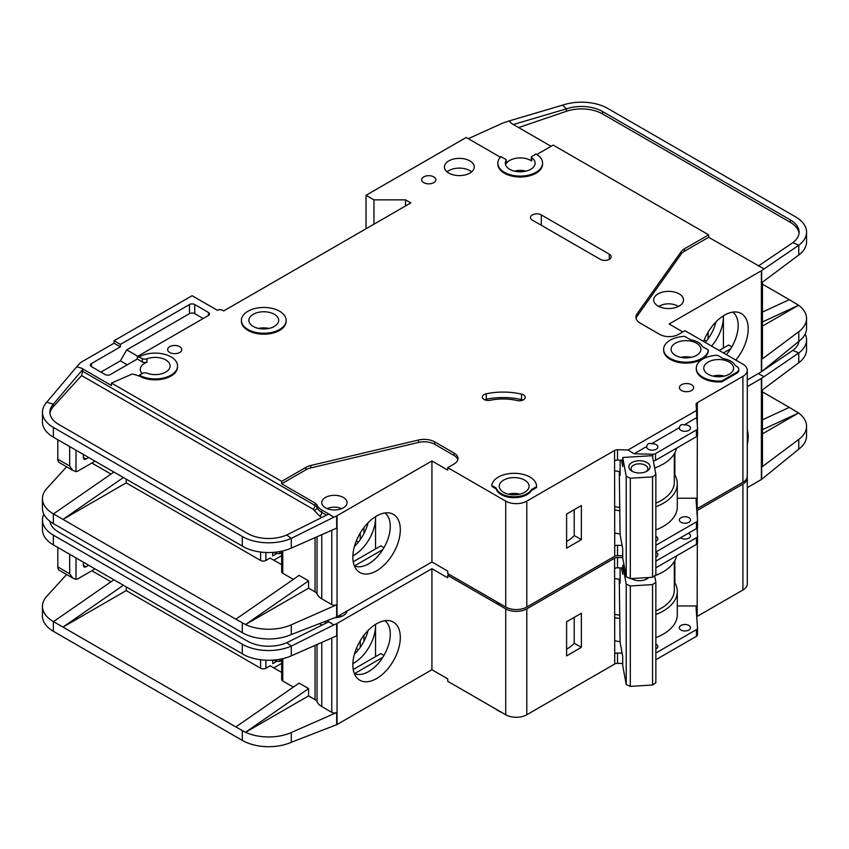 <?xml version="1.0" encoding="UTF-8"?>
<svg xmlns="http://www.w3.org/2000/svg" width="849" height="849" viewBox="0 0 849 849"><rect width="100%" height="100%" fill="white"/><g stroke="black" fill="none" stroke-linecap="round" stroke-linejoin="round"><path stroke-width="1.27" d="M648.307 449.238A5.593 3.226 180 0 1 646.673 446.956A5.593 3.226 180 0 1 646.726 446.5C647.267 443.794 648.848 442.881 651.47 443.762A5.593 3.226 180 0 1 656.213 444.674A5.593 3.226 180 0 1 657.848 446.956A5.593 3.226 180 0 1 654.399 449.938A5.593 3.226 180 0 1 648.307 449.238M680.983 430.369A5.593 3.226 180 0 1 679.349 428.087A5.593 3.226 180 0 1 679.402 427.631C679.943 424.924 681.524 424.012 684.145 424.893A5.593 3.226 180 0 1 688.889 425.805A5.593 3.226 180 0 1 690.534 428.087A5.593 3.226 180 0 1 687.074 431.069A5.593 3.226 180 0 1 680.983 430.369M503.616 492.303A14.911 8.607 180 0 1 499.254 486.212A14.911 8.607 180 0 1 508.455 478.263A14.911 8.607 180 0 1 524.703 480.131A14.911 8.607 180 0 1 529.065 486.212A14.911 8.607 180 0 1 519.864 494.171A14.911 8.607 180 0 1 503.616 492.303M675.454 355.36A14.911 8.607 180 0 1 671.081 349.268A14.911 8.607 180 0 1 680.282 341.319A14.911 8.607 180 0 1 696.53 343.187A14.911 8.607 180 0 1 700.903 349.268A14.911 8.607 180 0 1 691.702 357.227A14.911 8.607 180 0 1 675.454 355.36M708.13 374.229A14.911 8.607 180 0 1 703.768 368.137A14.911 8.607 180 0 1 712.969 360.188A14.911 8.607 180 0 1 729.217 362.056A14.911 8.607 180 0 1 733.578 368.137A14.911 8.607 180 0 1 724.377 376.096A14.911 8.607 180 0 1 708.13 374.229M274.323 314.279A14.911 8.607 0 0 0 258.075 312.411A14.911 8.607 0 0 0 248.874 320.36A14.911 8.607 0 0 0 253.246 326.451A14.911 8.607 0 0 0 269.494 328.308A14.911 8.607 0 0 0 278.695 320.36A14.911 8.607 0 0 0 274.323 314.279M680.983 522.284A5.593 3.226 180 0 1 679.349 519.991A5.593 3.226 180 0 1 682.798 517.009A5.593 3.226 180 0 1 688.889 517.71A5.593 3.226 180 0 1 690.534 519.991A5.593 3.226 180 0 1 687.074 522.973A5.593 3.226 180 0 1 680.983 522.284M655.863 536.398A5.593 3.226 180 0 1 656.213 536.579A5.593 3.226 180 0 1 657.848 538.86A5.593 3.226 180 0 1 655.863 541.333M658.941 306.531A12.3 7.1 180 0 1 677.3 305.905A12.3 7.1 180 0 1 678.255 306.531M632.823 471.641A8.384 4.839 180 0 1 631.062 468.68A8.384 4.839 180 0 1 636.241 464.201A8.384 4.839 180 0 1 645.378 465.252A8.384 4.839 180 0 1 647.84 468.68A8.384 4.839 180 0 1 646.078 471.641M631.943 471.184L631.943 471.184A10.623 6.134 180 0 1 631.943 462.514A10.623 6.134 180 0 1 646.959 462.514A10.623 6.134 180 0 1 646.959 471.184A10.623 6.134 180 0 1 631.943 471.184M142.165 373.539A14.911 8.607 180 0 1 140.297 369.357A14.911 8.607 180 0 1 146.983 362.173A3.725 2.154 180 0 1 142.292 361.907L137.283 359.01L110.402 374.526A3.725 2.154 180 0 1 105.127 374.526L91.427 366.619A3.725 2.154 180 0 1 90.334 365.091A3.725 2.154 180 0 1 91.427 363.574L120.409 346.838L114.084 343.187L81.408 362.056A7.45 4.309 0 0 0 80.082 363.096L76.771 366.736L81.408 368.137L111.463 385.488L111.463 383.058L281.709 481.351L305.948 467.353A14.911 8.607 180 0 1 310.83 465.475L418.536 440.005A14.911 8.607 180 0 1 434.73 441.883L454.066 453.048A13.414 7.747 180 0 1 458.004 458.524A13.414 7.747 180 0 1 454.066 464L447.741 467.65L505.728 501.122A14.911 8.607 0 0 0 526.804 501.122L614.57 450.458L614.729 545.918A3.725 2.154 180 0 1 617.52 545.291L622.094 545.398M373.953 224.2L373.953 199.855L405.578 199.855L410.842 202.89L223.722 310.925L222.671 310.32A3.725 2.154 180 0 0 217.397 310.32L192.097 295.707L114.084 340.746L120.409 344.407L189.465 304.536A3.725 2.154 180 0 1 194.739 304.536L208.44 312.453A3.725 2.154 180 0 1 209.533 313.971A3.725 2.154 180 0 1 208.44 315.488L137.283 356.58L142.292 358.554A3.725 2.154 0 0 0 146.983 358.83A14.911 8.607 180 0 1 165.746 359.923A14.911 8.607 180 0 1 170.108 366.004A14.911 8.607 180 0 1 162.265 373.592A14.911 8.607 180 0 1 146.983 373.189A3.725 2.154 0 0 0 142.292 373.464L139.385 375.141L139.385 376.054L132.412 373.942L111.463 383.058M506.163 160.323A14.911 8.607 0 0 0 505.314 163.178A14.911 8.607 0 0 0 509.676 169.269A14.911 8.607 0 0 0 525.924 171.137A14.911 8.607 0 0 0 535.125 163.178A14.911 8.607 0 0 0 531.676 157.67A1.486 0.86 180 0 1 531.336 157.118A1.486 0.86 180 0 1 531.771 156.513L536.037 154.051A22.361 12.915 180 0 1 542.585 163.178A22.361 12.915 180 0 1 528.778 175.106A22.361 12.915 180 0 1 504.402 172.315A22.361 12.915 180 0 1 497.854 163.178A22.361 12.915 180 0 1 500.952 156.619L505.802 159.421A1.486 0.86 180 0 1 506.248 160.037A1.486 0.86 180 0 1 506.163 160.323L506.163 163.666A14.911 8.607 180 0 1 530.763 160.44A14.911 8.607 180 0 1 531.676 161.023A1.486 0.86 180 0 1 531.336 160.472L531.336 157.118M658.06 306.054A14.911 8.607 180 0 1 653.688 299.973A14.911 8.607 180 0 1 662.889 292.024A14.911 8.607 180 0 1 679.136 293.881A14.911 8.607 180 0 1 683.509 299.973A14.911 8.607 180 0 1 674.308 307.922A14.911 8.607 180 0 1 658.06 306.054M286.145 320.36L286.145 321.272A22.361 12.915 180 0 1 272.338 333.201A22.361 12.915 180 0 1 247.972 330.399A22.361 12.915 180 0 1 241.424 321.272L241.424 320.36A22.361 12.915 180 0 1 255.231 308.431A22.361 12.915 180 0 1 279.597 311.233A22.361 12.915 180 0 1 286.145 320.36A22.361 12.915 180 0 1 272.338 332.288A22.361 12.915 180 0 1 247.972 329.486A22.361 12.915 180 0 1 241.424 320.36M448.803 173.069A14.911 8.607 180 0 1 444.43 166.988A14.911 8.607 180 0 1 453.631 159.028A14.911 8.607 180 0 1 469.879 160.896A14.911 8.607 180 0 1 474.251 166.988A14.911 8.607 180 0 1 465.04 174.936A14.911 8.607 180 0 1 448.803 173.069M471.63 171.859A14.911 8.607 0 0 0 469.879 170.638A14.911 8.607 0 0 0 447.041 171.859M423.757 182.652A7.079 4.086 180 0 1 421.688 179.765A7.079 4.086 180 0 1 426.06 175.987A7.079 4.086 180 0 1 433.775 176.879A7.079 4.086 180 0 1 435.845 179.765A7.079 4.086 180 0 1 431.483 183.543A7.079 4.086 180 0 1 423.757 182.652M702.855 378.187A22.361 12.915 180 0 1 696.307 369.05L696.307 368.137A22.361 12.915 180 0 1 717.426 355.253L723.231 358.596A17.15 9.901 180 0 1 735.202 365.505L736.592 366.312A7.45 4.309 180 0 1 738.779 369.357A7.45 4.309 180 0 1 736.592 372.403L721.841 380.925L721.841 381.838A22.361 12.915 180 0 1 702.855 378.187M721.841 380.925A22.361 12.915 180 0 1 702.855 377.264A22.361 12.915 180 0 1 696.307 368.137M681.514 390.508A7.079 4.086 180 0 1 679.433 387.611A7.079 4.086 180 0 1 683.806 383.844A7.079 4.086 180 0 1 691.532 384.724A7.079 4.086 180 0 1 693.601 387.611A7.079 4.086 180 0 1 689.229 391.389A7.079 4.086 180 0 1 681.514 390.508M523.504 394.902A5.964 3.438 180 0 1 525.244 397.343A5.964 3.438 180 0 1 517.052 400.526A37.271 21.522 0 0 0 490.34 400.261A5.964 3.438 180 0 1 482.338 397.024A5.964 3.438 180 0 1 486.265 393.787A49.2 28.41 180 0 1 521.519 394.148A5.964 3.438 180 0 1 523.504 394.902M708.321 349.99L708.321 350.902A22.361 12.915 180 0 1 693.973 362.247A22.361 12.915 180 0 1 670.179 359.318A22.361 12.915 180 0 1 663.631 350.181L663.631 349.268A22.361 12.915 180 0 1 684.75 336.384L690.545 339.727A17.15 9.901 180 0 1 702.526 346.647L708.321 349.99A22.361 12.915 180 0 1 693.973 361.334A22.361 12.915 180 0 1 670.179 358.405A22.361 12.915 180 0 1 663.631 349.268M501.239 494.585A18.264 10.549 180 0 1 496.156 488.907L496.156 487.995L491.826 485.501A22.361 12.915 180 0 1 514.781 473.307A22.361 12.915 180 0 1 536.526 486.212A22.361 12.915 180 0 1 536.504 486.7L536.504 487.613L531.442 490.542A18.264 10.549 180 0 1 501.239 494.585M536.504 486.7L531.442 489.629A18.264 10.549 180 0 1 501.239 493.672A18.264 10.549 180 0 1 496.156 487.995M169.694 352.462A7.079 4.086 180 0 1 167.624 349.576A7.079 4.086 180 0 1 171.997 345.798A7.079 4.086 180 0 1 179.712 346.689A7.079 4.086 180 0 1 181.782 349.576A7.079 4.086 180 0 1 177.42 353.354A7.079 4.086 180 0 1 169.694 352.462M542.585 163.178L542.585 164.09A22.361 12.915 180 0 1 528.778 176.019A22.361 12.915 180 0 1 504.402 173.228A22.361 12.915 180 0 1 497.854 164.09L497.854 163.178M495.731 601.262A22.361 12.915 0 0 0 498.342 603.077A22.361 12.915 0 0 0 501.483 604.584M726.351 354.617A30.564 17.649 120 0 0 738.174 325.538A30.564 17.649 120 0 0 732.729 312.124M703.63 341.5A33.557 19.378 -60 0 1 724.473 315.181A33.557 19.378 -60 0 1 737.77 312.209A33.557 19.378 -60 0 1 735.818 360.082M711.589 346.095A30.564 17.649 120 0 0 723.422 317.017A30.564 17.649 120 0 0 723.39 315.828L723.422 348.058M705.264 342.444A30.564 17.649 120 0 0 715.983 321.888M325.454 507.819A12.671 7.312 180 0 1 321.739 502.65A12.671 7.312 180 0 1 329.571 495.89A12.671 7.312 180 0 1 343.378 497.472A12.671 7.312 180 0 1 347.092 502.65A12.671 7.312 180 0 1 339.271 509.411A12.671 7.312 180 0 1 325.454 507.819M354.341 565.816A30.564 17.649 120 0 0 355.89 566.368A30.564 17.649 120 0 0 368.678 563.821A30.564 17.649 120 0 0 390.285 526.391A30.564 17.649 120 0 0 384.852 512.976M376.585 516.022A33.557 19.378 -60 0 1 389.882 513.051A33.557 19.378 -60 0 1 399.274 538.362A33.557 19.378 -60 0 1 376.585 570.825A33.557 19.378 -60 0 1 356.93 570.125A33.557 19.378 -60 0 1 355.625 542.681A33.557 19.378 -60 0 1 376.585 516.022M375.534 548.91L375.534 516.659A30.564 17.649 -60 0 1 375.534 517.869A30.564 17.649 -60 0 1 353.916 555.299A30.564 17.649 -60 0 1 352.876 555.872M354.426 546.427A30.564 17.649 120 0 0 368.095 522.74M126.214 479.218L126.214 482.869L260.622 560.467A3.725 2.154 0 0 0 265.896 560.467L265.896 552.487M91.819 463.013L110.975 474.071M356.325 540.855L358.405 542.065M281.666 555.628L273.803 560.17M363.934 533.586L363.934 527.547M360.241 539.614L360.241 532.992M281.666 564.712L270.109 558.037L265.896 560.467M272.741 552.412L272.741 555.904L276.785 553.569M337.053 515.736L337.053 616.767L431.929 561.996L431.929 460.954L337.053 515.736A3.725 2.154 180 0 1 336.682 515.927L336.682 528.099L291.281 548.125A37.271 21.522 180 0 1 245.51 547.892L53.37 437.161A37.271 21.522 180 0 1 42.45 421.942L42.45 412.2A37.271 21.522 0 0 0 53.37 427.418L242.305 536.504A37.271 21.522 0 0 0 291.281 538.383L286.76 534.966A29.821 17.213 180 0 1 247.568 533.459L58.634 424.373A29.821 17.213 180 0 1 49.9 412.2A29.821 17.213 180 0 1 53.328 404.198L53.328 406.639A29.821 17.213 0 0 0 49.974 413.421M126.214 482.869L62.964 519.386L235.852 619.208L299.103 575.378L308.59 580.865L245.51 624.556L235.852 619.208M293.351 579.368L282.759 573.255L282.759 550.937M281.666 551.192L281.666 571.727A3.725 2.154 0 0 0 282.759 573.255M321.771 534.679L321.771 598.81A17.893 10.326 180 0 1 317.027 593.929A7.45 4.309 0 0 0 315.043 591.891L308.59 588.166L308.59 580.865M66.583 466.791L46.727 488.631A37.271 21.522 0 0 0 42.45 498.628A37.271 21.522 0 0 0 53.37 513.847L62.964 519.386L123.338 477.552M42.45 498.628L42.45 508.371A37.271 21.522 0 0 0 53.37 523.589L242.305 632.664A37.271 21.522 0 0 0 291.281 634.553L291.281 624.811L336.682 604.785A3.725 2.154 180 0 1 331.779 604.594L321.771 598.81M281.666 552.582L279.862 553.622L277.75 553.622L273.484 552.359M279.862 551.542L279.862 553.622M308.59 588.166L245.51 624.556M245.51 624.577A37.271 21.522 0 0 0 291.281 624.811M382.825 549.568L354.574 565.869M353.237 561.783L380.798 545.865L383.96 547.69M505.728 501.122L505.728 607.035L447.741 573.553L447.741 571.122L431.929 561.996M337.053 616.767A3.725 2.154 180 0 1 336.682 616.958L291.281 634.553M431.929 460.954L447.741 470.091L447.741 467.65M336.682 515.927L333.742 517.221L328.765 514.016L286.76 534.966M457.834 459.744A13.414 7.747 0 0 0 454.066 455.478L434.73 444.314A14.911 8.607 0 0 0 418.536 442.435L310.83 467.905A14.911 8.607 0 0 0 305.948 469.784L281.709 483.781L315.043 503.033A7.45 4.309 180 0 1 317.027 505.07A17.893 10.326 0 0 0 321.771 509.952L331.779 515.736M42.45 412.2A37.271 21.522 0 0 1 46.727 402.203L53.328 404.198L83.053 369.113L81.408 368.137M113.851 472.076L53.476 513.91M646.726 446.5L634.118 453.78L628.037 449.981L696.509 410.46L696.074 404.379A3.725 2.154 180 0 1 696.074 404.294A3.725 2.154 180 0 1 697.061 402.829L742.917 376.351L742.917 482.264A14.911 8.607 0 0 0 747.29 476.172L747.29 370.27A14.911 8.607 0 0 0 742.917 364.179L684.941 330.707L678.616 334.357A13.414 7.747 180 0 1 659.641 334.357L640.295 323.193A14.911 8.607 180 0 1 635.933 317.112A14.911 8.607 180 0 1 637.047 313.843L681.163 251.665A14.911 8.607 180 0 1 684.421 248.842L708.66 234.844L553.166 145.073L536.801 154.518M742.917 482.264L697.167 508.678A3.725 2.154 0 0 0 696.721 508.986M617.52 545.291L617.52 555.639L622.72 555.766M617.52 555.639A3.725 2.154 0 0 0 614.729 556.265L526.804 607.035L526.804 501.122M505.728 607.035A14.911 8.607 0 0 0 526.804 607.035M742.917 376.351A14.911 8.607 0 0 0 747.29 370.27M500.39 157.214L466.197 137.464L366.046 195.291L373.953 199.855M139.385 356.877A22.361 12.915 180 0 1 163.761 354.086A22.361 12.915 180 0 1 177.568 366.004L177.568 366.927A22.361 12.915 180 0 1 163.761 378.856A22.361 12.915 180 0 1 139.385 376.054M614.57 460.498L614.57 450.458M614.835 450.31A3.725 2.154 180 0 1 617.52 449.737L617.52 460.084A3.725 2.154 0 0 0 614.835 460.657M628.037 449.981L617.52 449.737M496.156 488.907L491.826 486.413L491.826 485.501M536.526 486.212L536.526 487.124A22.361 12.915 180 0 1 536.504 487.613M738.779 369.357L738.779 370.27A7.45 4.309 180 0 1 736.592 373.316L721.841 381.838M600.339 259.348L532.344 220.093A6.336 3.661 180 0 1 530.487 217.503A6.336 3.661 180 0 1 534.403 214.118A6.336 3.661 180 0 1 541.301 214.914L609.295 254.169A6.336 3.661 180 0 1 611.153 256.759A6.336 3.661 180 0 1 607.247 260.134A6.336 3.661 180 0 1 600.339 259.348M333.742 517.221L291.281 538.383L291.281 548.125M281.709 483.781L281.709 481.351M315.043 503.033L315.043 505.463A2.982 1.719 -60 0 1 312.941 509.113L81.6 375.555L83.053 369.113M46.727 402.203L76.771 366.736M114.084 343.187L114.084 340.746M731.849 346.838L728.686 345.012L719.199 350.488M730.713 348.716L723.422 352.919M682.829 331.927L669.129 324.01L761.373 270.757A3.725 2.154 180 0 0 761.68 270.555L798.771 245.265L792.87 242.634A29.821 17.213 180 0 0 799.1 232.106A29.821 17.213 180 0 0 790.366 219.933L602.578 111.527L602.578 113.957A29.821 17.213 0 0 0 566.336 111.304L518.622 127.562M762.455 282.144L762.455 358.098A3.725 2.154 180 0 1 761.68 359.414L798.771 331.694L798.771 341.436L761.68 371.586A3.725 2.154 0 0 1 761.373 371.788L747.29 379.928M706.294 341.213L704.214 340.014M708.13 338.772L708.13 332.139M762.455 312.071L789.305 299.665L762.455 284.171M789.305 299.665L798.601 305.258L762.455 326.122M806.55 232.106L806.55 241.848A37.271 21.522 180 0 1 798.771 255.008L798.771 245.265A37.271 21.522 0 0 0 806.55 232.106A37.271 21.522 0 0 0 795.63 216.898L607.852 108.481A37.271 21.522 0 0 0 562.547 105.159L566.336 108.874A29.821 17.213 180 0 1 602.578 111.527M798.601 305.237L762.455 321.93M761.68 270.555L761.68 282.728L798.771 255.008M798.771 331.694A37.271 21.522 0 0 0 806.55 318.534A37.271 21.522 0 0 0 798.601 305.258M798.771 341.436A37.271 21.522 0 0 0 806.55 328.276L806.55 318.534M551.054 146.293L511.958 123.721L509.113 120.94L502.895 123.052A7.45 4.309 0 0 0 502.099 123.37L468.298 138.684M708.66 234.844L708.66 237.285L684.421 251.272A14.911 8.607 0 0 0 681.163 254.095L637.047 316.274A14.911 8.607 0 0 0 636.081 318.322M708.66 237.285L763.941 268.857M506.163 163.666A1.486 0.86 0 0 0 506.248 163.379A1.486 0.86 0 0 0 506.163 163.093M509.113 120.94L562.547 105.159M566.336 111.304L566.336 108.874L513.337 124.516M799.026 233.326A29.821 17.213 0 0 0 790.366 222.374L602.578 113.957M758.39 265.992L792.87 242.634M655.863 545.302L696.435 521.88A3.725 2.154 0 0 0 697.528 520.363A3.725 2.154 0 0 0 697.517 520.267L696.074 499.944A3.725 2.154 180 0 1 696.074 499.849A3.725 2.154 180 0 1 697.167 498.331L697.326 435.845M697.326 425.604L697.326 402.681M566.601 514.059L566.601 548.146L581.363 539.624L581.363 505.537L566.601 514.059M405.578 199.855L405.578 205.936M366.046 228.763L366.046 195.291M120.409 346.838L120.409 344.407M127.265 364.794L120.409 360.836L100.914 372.095M120.409 360.836L126.734 349.884L137.803 356.272M203.166 318.534L194.739 313.663A3.725 2.154 0 0 0 189.465 313.663L126.734 349.884M137.283 359.01L137.283 356.58M177.568 366.004A22.361 12.915 180 0 1 163.761 377.932A22.361 12.915 180 0 1 139.385 375.141M617.52 460.084L622.72 460.211M634.118 453.78L652.732 454.226A3.725 2.154 0 0 0 655.524 453.599L696.435 429.976A3.725 2.154 0 0 0 697.528 428.448A3.725 2.154 0 0 0 697.517 428.363L696.753 417.612L684.145 424.893M696.509 410.46L696.753 417.612M679.402 427.631L651.47 443.762M696.615 413.527A3.725 2.154 180 0 1 697.061 413.176L697.061 402.829M655.863 529.903A47.703 27.539 0 0 0 677.3 506.906L677.3 483.781A47.703 27.539 180 0 0 674.87 475.111L674.87 452.793M697.326 498.236L677.3 498.236M531.442 490.542L531.442 489.629M522.899 400.081A5.964 3.438 0 0 0 521.519 399.624A49.2 28.41 0 0 0 486.265 399.263A5.964 3.438 0 0 0 484.683 399.762M81.6 375.555L53.328 406.639M86.025 459.054A3.725 2.154 -60 0 1 84.157 459.235A3.725 2.154 -60 0 1 83.382 457.537L86.025 459.054L88.657 457.537M83.382 457.537L83.382 454.491M76.007 450.225L76.007 471.63L72.77 470.357L69.682 466.059L69.682 446.574M94.982 461.187L78.119 470.919A7.45 4.309 -60 0 1 76.007 471.63M621.521 460.179L622.72 466.632L622.72 457.494L652.372 455.658L655.863 474.485L652.552 476.862L652.552 577.288L655.863 574.911L655.863 474.485M619.271 471.503L620.099 534.668L622.72 548.794L622.72 557.92L626.222 576.747L630.319 578.657L652.552 577.288M630.319 578.657L630.319 478.231L652.552 476.862M626.222 576.747L626.222 476.321L630.319 478.231M626.222 476.321L622.72 457.494M620.099 460.147L620.099 475.334L619.388 471.513M713.075 376.118A12.3 7.1 180 0 1 724.271 376.118M508.562 494.192A12.3 7.1 180 0 1 519.747 494.192M57.817 439.729L57.817 459.203A7.45 4.309 120 0 0 59.366 462.62L72.77 470.357M514.621 171.158A12.3 7.1 180 0 1 525.818 171.158M327.215 508.668A11.186 6.452 180 0 1 341.616 508.668M619.271 507.384A44.721 25.82 180 0 1 614.57 506.577M655.863 503.16A44.721 25.82 0 0 0 674.318 482.264L674.318 453.78M614.57 470.749A47.332 27.327 0 0 0 620.099 471.598M654.664 468.011A47.332 27.327 0 0 0 676.579 448.134M697.517 520.448L697.517 526.964A3.725 2.154 180 0 1 697.528 527.059A3.725 2.154 180 0 1 696.435 528.577L655.863 551.999M677.3 483.781A47.703 27.539 180 0 1 655.863 506.768M619.887 510.748A47.703 27.539 180 0 1 614.57 509.92M674.87 475.111A47.703 27.539 0 0 0 674.318 474.198M566.601 541.439A35.785 20.663 0 0 0 574.211 535.496L574.211 509.665M653.337 460.901A3.725 2.154 0 0 0 655.524 460.285L696.435 436.673A3.725 2.154 0 0 0 697.528 435.144A3.725 2.154 0 0 0 697.517 435.059L697.517 428.543M614.57 533.055A47.703 27.539 0 0 0 620.099 533.904M574.211 535.496L581.363 539.624M655.863 552.221A5.593 3.226 180 0 1 656.213 552.402A5.593 3.226 180 0 1 657.848 554.684A5.593 3.226 180 0 1 655.863 557.156M688.327 533.257A5.593 3.226 180 0 1 688.889 533.543A5.593 3.226 180 0 1 690.534 535.825A5.593 3.226 180 0 1 687.074 538.807A5.593 3.226 180 0 1 680.983 538.107A5.593 3.226 180 0 1 680.495 537.778M680.983 630.011A5.593 3.226 180 0 1 679.349 627.729A5.593 3.226 180 0 1 682.798 624.747A5.593 3.226 180 0 1 688.889 625.448A5.593 3.226 180 0 1 690.534 627.729A5.593 3.226 180 0 1 687.074 630.711A5.593 3.226 180 0 1 680.983 630.011M655.863 644.126A5.593 3.226 180 0 1 656.213 644.317A5.593 3.226 180 0 1 657.848 646.598A5.593 3.226 180 0 1 655.863 649.061M632.823 579.368A8.384 4.839 180 0 1 631.943 578.562M648.774 577.522A10.623 6.134 180 0 1 646.959 578.912A10.623 6.134 180 0 1 631.943 578.912L631.943 578.912A10.623 6.134 180 0 1 631.423 578.594M495.731 708.989A22.361 12.915 0 0 0 498.342 710.804A22.361 12.915 0 0 0 501.483 712.311M747.29 429.605A33.557 19.378 -60 0 1 747.29 444.674M354.341 673.544A30.564 17.649 120 0 0 355.89 674.095A30.564 17.649 120 0 0 368.678 671.548A30.564 17.649 120 0 0 390.285 634.118A30.564 17.649 120 0 0 384.852 620.704M376.585 623.76A33.557 19.378 -60 0 1 389.882 620.789A33.557 19.378 -60 0 1 399.274 646.089A33.557 19.378 -60 0 1 376.585 678.563A33.557 19.378 -60 0 1 356.93 677.863A33.557 19.378 -60 0 1 355.625 650.408A33.557 19.378 -60 0 1 376.585 623.76M375.534 656.638L375.534 624.397A30.564 17.649 -60 0 1 375.534 625.596A30.564 17.649 -60 0 1 353.916 663.027A30.564 17.649 -60 0 1 352.876 663.6M354.426 654.154A30.564 17.649 120 0 0 368.095 630.467M126.214 586.946L126.214 590.596L260.622 668.205A3.725 2.154 0 0 0 265.896 668.205L265.896 660.214M91.819 570.74L110.975 581.798M356.325 648.594L358.405 649.793M281.666 663.356L273.803 667.898M363.934 641.313L363.934 635.275M360.241 647.352L360.241 640.719M281.666 672.44L270.109 665.765L265.896 668.205M272.741 660.14L272.741 663.631L276.785 661.307M337.053 623.463L337.053 724.505L431.929 669.723L431.929 568.692L337.053 623.463A3.725 2.154 180 0 1 336.682 623.654L336.682 635.827L291.281 655.852A37.271 21.522 180 0 1 245.51 655.619L53.37 544.888A37.271 21.522 180 0 1 42.45 529.67L42.45 519.938A37.271 21.522 0 0 0 53.37 535.157L242.305 644.232A37.271 21.522 0 0 0 291.281 646.11L286.76 642.693A29.821 17.213 180 0 1 247.568 641.186L58.634 532.111A29.821 17.213 180 0 1 50.006 521.36M126.214 590.596L62.964 627.114L235.852 726.935L299.103 683.116L308.59 688.592L245.51 732.294A37.271 21.522 0 0 0 291.281 732.538L336.682 712.513A3.725 2.154 180 0 1 331.779 712.332L321.771 706.548A17.893 10.326 180 0 1 317.027 701.656A7.45 4.309 0 0 0 315.043 699.618L308.59 695.893L308.59 688.592M293.351 687.096L282.759 680.983L282.759 658.675M281.666 658.92L281.666 679.465A3.725 2.154 0 0 0 282.759 680.983M66.583 574.518L46.727 596.359A37.271 21.522 0 0 0 42.45 606.366A37.271 21.522 0 0 0 53.37 621.574L62.964 627.114L123.338 585.29M42.45 606.366L42.45 616.098A37.271 21.522 0 0 0 53.37 631.316L242.305 740.402A37.271 21.522 0 0 0 291.281 742.281L291.281 732.538M308.59 695.893L245.51 732.316L235.852 726.935M281.666 660.31L279.862 661.35L277.75 661.35L273.484 660.087M279.862 659.28L279.862 661.35M382.825 657.296L354.574 673.607M353.237 669.511L380.798 653.592L383.96 655.417M431.929 568.692L447.741 577.819L447.741 575.378L505.728 608.86L505.728 714.762L447.741 681.291L447.741 678.85L431.929 669.723M337.053 724.505A3.725 2.154 180 0 1 336.682 724.685L291.281 742.281M347.039 611.004A12.671 7.312 180 0 1 335.026 617.69M336.682 623.654L333.742 624.949L328.765 621.755L286.76 642.693M327.141 620.789L331.779 623.463M43.819 514.154A37.271 21.522 0 0 0 42.45 519.938M113.851 579.814L53.476 621.638M696.838 510.716A3.725 2.154 180 0 1 697.061 510.567L742.917 484.089L742.917 589.991A14.911 8.607 0 0 0 747.29 583.9L747.29 477.998A14.911 8.607 0 0 0 747.205 477.085M742.917 589.991L697.167 616.406A3.725 2.154 0 0 0 696.721 616.714M505.728 608.86A14.911 8.607 0 0 0 526.804 608.86L614.57 558.186L614.729 653.656A3.725 2.154 180 0 1 617.52 653.019L617.52 663.366L622.72 663.494M617.52 663.366A3.725 2.154 0 0 0 614.729 664.003L526.804 714.762L526.804 608.86M505.728 714.762A14.911 8.607 0 0 0 526.804 714.762M742.917 484.089A14.911 8.607 0 0 0 747.29 477.998M449.323 574.465L447.741 575.378M614.57 568.236L614.57 558.186M614.835 558.037A3.725 2.154 180 0 1 617.52 557.464L617.52 567.811A3.725 2.154 0 0 0 614.835 568.384M622.72 557.591L617.52 557.464M333.742 624.949L291.281 646.11L291.281 655.852M747.29 386.613L761.373 378.484A3.725 2.154 180 0 0 761.68 378.283L798.771 352.993L792.87 350.361A29.821 17.213 180 0 0 798.994 341.266M762.455 389.871L762.455 465.825A3.725 2.154 180 0 1 761.68 467.141L798.771 439.421L798.771 449.163L761.68 479.314A3.725 2.154 0 0 1 761.373 479.526L747.29 487.655M762.455 419.799L789.305 407.403L762.455 391.898M789.305 407.403L798.601 412.964L762.455 433.85M798.771 439.421A37.271 21.522 0 0 0 806.55 426.272A37.271 21.522 0 0 0 798.601 412.985L762.455 429.658M798.771 362.735L798.771 352.993A37.271 21.522 0 0 0 806.55 339.844L806.55 349.576A37.271 21.522 180 0 1 798.771 362.735L761.68 390.455L761.68 378.283M798.771 449.163A37.271 21.522 0 0 0 806.55 436.004L806.55 426.272M806.55 339.844A37.271 21.522 0 0 0 805.181 334.06M758.21 373.624L763.941 376.595M758.39 373.73L760.534 372.276M762.975 370.62L792.87 350.361M655.863 653.03L696.435 629.608A3.725 2.154 0 0 0 697.528 628.09A3.725 2.154 0 0 0 697.517 628.005L696.074 607.672A3.725 2.154 180 0 1 696.074 607.587A3.725 2.154 180 0 1 697.167 606.059L697.326 543.572M697.326 533.331L697.326 527.749M697.326 517.508L697.326 510.408M617.52 653.019L622.094 653.136M566.601 621.786L566.601 655.874L581.363 647.352L581.363 613.275L566.601 621.786M617.52 567.811L622.72 567.939M655.863 561.125L696.435 537.704A3.725 2.154 0 0 0 697.528 536.186A3.725 2.154 0 0 0 697.517 536.09L696.955 528.195M697.061 510.567L697.061 513.836M655.863 637.631A47.703 27.539 0 0 0 677.3 614.644L677.3 591.509A47.703 27.539 180 0 0 674.87 582.839L674.87 560.52M697.326 605.963L677.3 605.963M86.025 566.782A3.725 2.154 -60 0 1 84.157 566.973A3.725 2.154 -60 0 1 83.382 565.264L86.025 566.782L88.657 565.264M83.382 565.264L83.382 562.218M76.007 557.963L76.007 579.368L72.77 578.084L69.682 573.786L69.682 554.312M94.982 568.915L78.119 578.657A7.45 4.309 -60 0 1 76.007 579.368M621.521 567.907L622.72 574.359L622.72 565.232L624.057 565.147M647.585 577.596A8.384 4.839 180 0 1 646.078 579.368M619.271 579.23L620.099 642.406L622.72 656.521L622.72 665.658L626.222 684.485L630.319 686.395L652.552 685.016L655.863 682.649L655.863 582.223L652.552 584.59L652.552 685.016M630.319 686.395L630.319 585.969L652.552 584.59M626.222 684.485L626.222 584.059L630.319 585.969M654.664 575.771L655.863 582.223M626.222 584.059L622.72 565.232M620.099 567.875L620.099 583.061L619.388 579.241M57.817 547.456L57.817 566.941A7.45 4.309 120 0 0 59.366 570.348L72.77 578.084M339.239 615.514A11.186 6.452 180 0 1 341.616 616.395M619.271 615.111A44.721 25.82 180 0 1 614.57 614.315M655.863 610.887A44.721 25.82 0 0 0 674.318 589.991L674.318 561.507M614.57 578.477A47.332 27.327 0 0 0 620.099 579.336M654.77 575.707A47.332 27.327 0 0 0 676.579 555.862M697.517 628.175L697.517 634.691A3.725 2.154 180 0 1 697.528 634.787A3.725 2.154 180 0 1 696.435 636.304L655.863 659.726M677.3 591.509A47.703 27.539 180 0 1 655.863 614.506M619.887 618.475A47.703 27.539 180 0 1 614.57 617.658M674.87 582.839A47.703 27.539 0 0 0 674.318 581.926M566.601 649.167A35.785 20.663 0 0 0 574.211 643.224L574.211 617.403M655.863 567.822L696.435 544.4A3.725 2.154 0 0 0 697.528 542.882A3.725 2.154 0 0 0 697.517 542.787L697.517 536.271M614.57 640.783A47.703 27.539 0 0 0 620.099 641.632M574.211 643.224L581.363 647.352M691.203 357.333A14.911 8.607 0 0 0 680.781 357.333M268.995 328.425A14.911 8.607 0 0 0 258.574 328.425M146.983 362.173L146.983 358.83M678.584 306.362A14.911 8.607 0 0 0 676.239 305.364M660.957 305.364A14.911 8.607 0 0 0 658.612 306.362M260.622 560.467L260.622 552.041M315.043 537.64L315.043 591.891M242.305 546.236L242.305 536.504M53.37 437.161L53.37 427.418M53.37 513.847L53.37 523.589M242.305 632.664L242.305 622.933M331.779 530.254L331.779 604.594M336.682 604.785L336.682 616.958M317.027 536.77L317.027 593.929M454.066 455.478L454.066 453.048M434.73 444.314L434.73 441.883M418.536 442.435L418.536 440.005M310.83 467.905L310.83 465.475M305.948 469.784L305.948 467.353M317.027 505.07L317.027 507.5A7.45 4.309 0 0 0 315.043 505.463L83.053 371.522M322.004 517.391L319.659 516.043L314.119 510.334A2.982 2.367 -22.6 0 0 317.027 507.5A17.893 10.326 0 0 0 321.771 512.382L326.536 515.141M321.771 509.952L321.771 512.382A2.982 1.719 120 0 1 319.659 516.043M761.373 371.788L761.373 270.757M761.68 371.586L761.68 359.414M790.366 222.374L790.366 219.933M697.167 508.678L697.167 498.331M614.729 545.918L614.729 556.265M637.047 316.274L637.047 313.843M681.163 254.095L681.163 251.665M684.421 251.272L684.421 248.842M189.465 304.536L189.465 313.663M91.427 366.619L91.427 363.574M194.739 313.663L194.739 304.536M208.44 312.453L208.44 315.488M142.292 358.554L142.292 361.907M652.732 454.226L652.732 457.643M521.519 399.624L521.519 394.148M486.265 399.263L486.265 393.787M736.592 373.316L736.592 372.403M541.301 214.914L541.301 225.261M609.295 259.348L609.295 254.169M314.119 510.334L312.941 509.113M531.676 161.023L531.676 157.67M69.682 466.059L57.817 459.203M696.435 521.88L696.435 528.577M655.524 453.599L655.524 460.285M696.435 429.976L696.435 436.673M260.622 668.205L260.622 659.769M315.043 645.367L315.043 699.618M242.305 653.974L242.305 644.232M53.37 544.888L53.37 535.157M53.37 621.574L53.37 631.316M242.305 740.402L242.305 730.66M331.779 637.992L331.779 712.332M336.682 712.513L336.682 724.685M317.027 644.497L317.027 701.656M324.605 621.755L326.536 622.869M321.771 642.406L321.771 706.548M761.373 479.526L761.373 378.484M761.68 479.314L761.68 467.141M697.167 616.406L697.167 606.059M614.729 653.656L614.729 664.003M322.004 625.129L319.542 623.707M69.682 573.786L57.817 566.941M696.435 629.608L696.435 636.304M696.435 537.704L696.435 544.4M274.025 552.731L273.399 552.37M506.248 163.379L506.248 160.037M697.528 527.059L697.528 520.363M697.528 435.144L697.528 428.448M274.025 660.458L273.399 660.097M697.528 634.787L697.528 628.09M697.528 542.882L697.528 536.186"/></g></svg>
